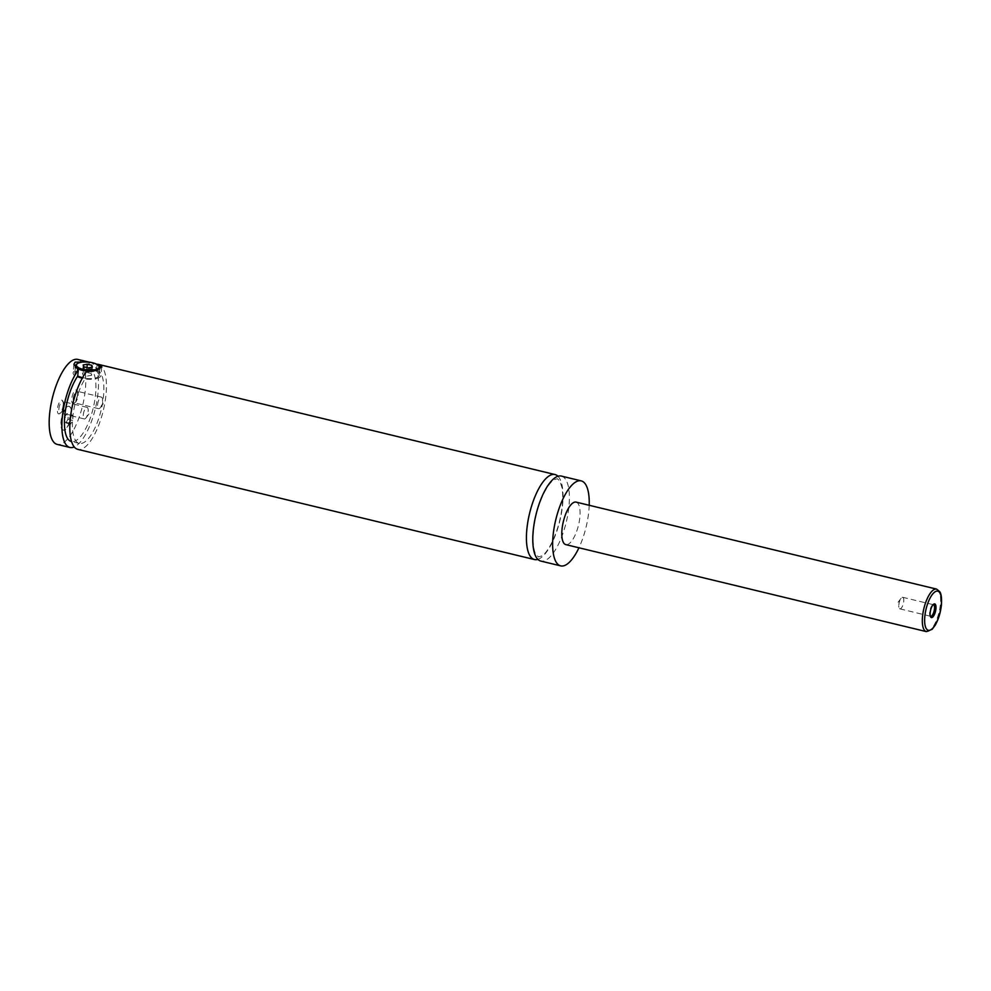 <?xml version="1.0" encoding="UTF-8"?>
<svg xmlns="http://www.w3.org/2000/svg" width="991" height="991" viewBox="0 0 991 991"><rect width="100%" height="100%" fill="white"/><g stroke="black" fill="none" stroke-linecap="round" stroke-linejoin="round"><path stroke-width="0.74" stroke-dasharray="4.96 3.72" d="M561.34 476.076A43.715 15.596 -76.4 0 1 569.007 505.769A43.715 15.596 -76.4 0 1 540.826 561.079M557.933 476.25A43.715 15.596 -76.4 0 1 559.89 520.709A43.715 15.596 -76.4 0 1 537.878 559.37M71.018 414.585A12.239 4.373 -76.4 0 1 63.127 430.069A12.239 4.373 -76.4 0 1 60.971 421.757A12.239 4.373 -76.4 0 1 68.862 406.273A12.239 4.373 -76.4 0 1 71.018 414.585M61.293 421.832A12.239 4.373 -76.4 0 1 69.184 406.347A12.239 4.373 -76.4 0 1 71.327 414.659A12.239 4.373 -76.4 0 1 63.436 430.156A12.239 4.373 -76.4 0 1 61.293 421.832M99.447 368.986A12.239 4.36 -174.8 0 1 98.827 369.544A12.239 4.36 -174.8 0 1 93.488 371.167M76.592 364.18A12.239 4.36 -174.8 0 1 88.112 362.52A12.239 4.36 -174.8 0 1 99.125 366.236M98.159 376.865A12.239 4.36 5.2 0 0 99.236 375.292A12.239 4.36 5.2 0 0 89.797 370.139A12.239 4.36 5.2 0 0 75.923 371.501A12.239 4.36 5.2 0 0 74.845 373.074A12.239 4.36 5.2 0 0 84.285 378.228A12.239 4.36 5.2 0 0 98.159 376.865M82.513 377.769L85.647 378.042L86.205 372.009M99.744 377.249A13.985 4.98 -174.8 0 1 83.888 378.797A13.985 4.98 -174.8 0 1 73.111 372.913A13.985 4.98 -174.8 0 1 74.337 371.117A13.985 4.98 -174.8 0 1 90.193 369.569A13.985 4.98 -174.8 0 1 100.971 375.453A13.985 4.98 -174.8 0 1 99.744 377.249M97.081 364.465L96.548 370.25L88.608 368.33L89.153 362.31L87.493 361.963M933.064 604.721A5.946 2.118 103.6 0 0 932.556 604.968A5.946 2.118 103.6 0 0 929.62 612.24A5.946 2.118 103.6 0 0 929.979 615.646A5.946 2.118 103.6 0 0 930.326 616.105M903.73 601.326A5.946 2.118 103.6 0 0 902.677 597.288A5.946 2.118 103.6 0 0 901.054 598.291A5.946 2.118 103.6 0 0 898.849 604.82A5.946 2.118 103.6 0 0 898.899 607.223A5.946 2.118 103.6 0 0 899.89 608.858A5.946 2.118 103.6 0 0 903.73 601.326M77.533 394.703A7.036 2.515 -76.4 0 1 74.052 403.325A7.036 2.515 -76.4 0 1 71.761 398.84A7.036 2.515 -76.4 0 1 74.09 391.519A7.036 2.515 -76.4 0 1 77.1 390.677A7.036 2.515 -76.4 0 1 77.533 394.703M73.198 398.754A5.946 2.118 -76.4 0 1 77.038 391.234A5.946 2.118 -76.4 0 1 77.719 391.854A5.946 2.118 -76.4 0 1 78.078 395.273A5.946 2.118 -76.4 0 1 75.143 402.544A5.946 2.118 -76.4 0 1 74.238 402.792A5.946 2.118 -76.4 0 1 73.198 398.754M97.614 404.65A5.946 2.118 -76.4 0 1 101.454 397.118A5.946 2.118 -76.4 0 1 102.445 398.754A5.946 2.118 -76.4 0 1 102.494 401.157A5.946 2.118 -76.4 0 1 100.289 407.685A5.946 2.118 -76.4 0 1 98.666 408.688A5.946 2.118 -76.4 0 1 97.614 404.65M63.189 404.96A7.036 2.515 -76.4 0 1 59.708 413.569A7.036 2.515 -76.4 0 1 57.416 409.085A7.036 2.515 -76.4 0 1 59.745 401.764A7.036 2.515 -76.4 0 1 62.767 400.921A7.036 2.515 -76.4 0 1 63.189 404.96M58.865 409.01A5.946 2.118 -76.4 0 1 62.693 401.479A5.946 2.118 -76.4 0 1 63.374 402.111A5.946 2.118 -76.4 0 1 63.734 405.517A5.946 2.118 -76.4 0 1 60.798 412.789A5.946 2.118 -76.4 0 1 59.906 413.049A5.946 2.118 -76.4 0 1 58.865 409.01M83.281 414.895A5.946 2.118 -76.4 0 1 87.109 407.375A5.946 2.118 -76.4 0 1 88.1 409.01A5.946 2.118 -76.4 0 1 88.149 411.414A5.946 2.118 -76.4 0 1 85.944 417.929A5.946 2.118 -76.4 0 1 84.322 418.933A5.946 2.118 -76.4 0 1 83.281 414.895M576.068 502.115A21.864 7.804 -76.4 0 1 579.896 516.968A21.864 7.804 -76.4 0 1 565.811 544.616M589.199 505.286A43.715 15.596 -76.4 0 1 588.865 510.551A43.715 15.596 -76.4 0 1 578.942 547.788M98.382 364.378A43.715 15.596 -76.4 0 1 103.287 410.534A43.715 15.596 -76.4 0 1 77.868 449.381M96.548 370.25A37.596 13.416 -76.4 0 1 96.945 370.324A37.596 13.416 -76.4 0 1 101.156 410.026A37.596 13.416 -76.4 0 1 79.305 443.435A37.596 13.416 -76.4 0 1 72.752 417.372A37.596 13.416 -76.4 0 1 85.647 378.042M88.608 368.33A37.596 13.416 -76.4 0 1 89.004 368.417A37.596 13.416 -76.4 0 1 93.216 408.106A37.596 13.416 -76.4 0 1 71.364 441.515M77.732 359.399A43.715 15.596 -76.4 0 1 85.399 389.079A43.715 15.596 -76.4 0 1 57.218 444.402M89.153 362.31A43.715 15.596 -76.4 0 1 90.441 362.458A43.715 15.596 -76.4 0 1 96.561 402.978A43.715 15.596 -76.4 0 1 74.251 446.941M91.63 375.292L91.122 373.458L86.539 372.343L82.451 373.074L82.959 374.908L87.542 376.023L91.63 375.292L92.361 367.153M91.692 367.277L91.122 373.458M86.973 367.562L86.539 372.343M83.194 364.936L82.451 373.074M83.69 366.769L82.959 374.908M88.286 367.884L87.542 376.023M64.737 417.186L66.744 413.557L68.317 414.622L67.896 419.317L65.889 422.946L64.304 421.881L64.737 417.186L69.494 418.326L71.501 414.696L66.744 413.557M71.501 414.696L73.086 415.774L72.653 420.469L70.646 424.098L69.073 423.033L69.494 418.326M69.073 423.033L64.304 421.881M70.646 424.098L65.889 422.946M72.653 420.469L67.896 419.317M73.086 415.774L68.317 414.622M936.594 589.1A21.864 7.804 -76.4 0 1 940.422 603.953A21.864 7.804 -76.4 0 1 926.337 631.601M533.468 530.941C532.278 546.537 534.843 552.854 535.945 554.465L538.485 556.917L541.842 555.889C547.75 553.127 558.689 532.824 561.847 509.126C562.987 500.443 562.999 493.171 561.909 487.324L559.828 481.081L557.363 478.715L554.068 479.681C551.628 481.23 548.952 484.413 546.041 489.232C539.364 501.124 535.177 515.023 533.468 530.941M75.328 367.81L74.845 373.074M99.831 368.763L99.236 375.292M73.891 364.267L73.111 372.913M101.763 366.806L100.971 375.453M929.979 615.646L930.599 616.836M932.556 604.968L933.646 604.188M899.89 608.858L930.66 616.278M902.677 597.288L933.448 604.721M901.054 598.291L898.044 602.293L898.899 607.223M77.719 391.854L77.1 390.677M75.143 402.544L74.052 403.325M101.454 397.118L77.038 391.234M98.666 408.688L74.238 402.792M100.289 407.685L103.299 403.684L102.445 398.754M63.374 402.111L62.767 400.921M60.798 412.789L59.708 413.569M87.109 407.375L62.693 401.479M84.322 418.933L59.906 413.049M85.944 417.929L88.967 413.941L88.1 409.01M96.945 370.324L89.004 368.417M79.305 443.435L71.563 441.565M90.441 362.458L88.917 362.099"/><path stroke-width="1.49" d="M578.942 547.788A43.715 15.596 -76.4 0 1 560.683 565.873L540.826 561.079A43.715 15.596 -76.4 0 1 533.158 531.399A43.715 15.596 -76.4 0 1 561.34 476.076L581.197 480.87A43.715 15.596 -76.4 0 1 589.199 505.286M537.878 559.37A43.715 15.596 -76.4 0 1 534.483 559.543A43.715 15.596 -76.4 0 1 526.803 529.863A43.715 15.596 -76.4 0 1 554.985 474.54A43.715 15.596 -76.4 0 1 557.933 476.25M93.488 371.167A12.239 4.36 -174.8 0 1 81.274 370.064A12.239 4.36 -174.8 0 1 75.514 365.753A12.239 4.36 -174.8 0 1 76.58 364.18A12.239 4.36 -174.8 0 1 76.592 364.18M98.382 365.468A11.372 4.051 5.2 0 0 88.149 362.012A11.372 4.051 5.2 0 0 77.459 363.561A11.372 4.051 5.2 0 0 83.12 369.383A11.372 4.051 5.2 0 0 98.109 368.541A11.372 4.051 5.2 0 0 98.382 365.468L99.125 366.236A12.239 4.36 -174.8 0 1 99.893 367.971A12.239 4.36 -174.8 0 1 99.447 368.986M77.459 363.561L76.58 364.18M87.493 361.963L75.155 362.161L73.891 364.267L78.264 370.089L77.707 376.122L82.513 377.769M534.483 559.543L77.868 449.381A43.715 15.596 -76.4 0 1 70.2 419.689A43.715 15.596 -76.4 0 1 86.205 372.009L96.945 370.101L101.763 366.806L97.081 364.465M930.165 612.797A7.036 2.515 103.6 0 0 930.599 616.836A7.036 2.515 103.6 0 0 933.609 615.993A7.036 2.515 103.6 0 0 935.938 608.672A7.036 2.515 103.6 0 0 933.646 604.188A7.036 2.515 103.6 0 0 930.165 612.797M930.326 616.105A5.946 2.118 103.6 0 0 930.66 616.278A5.946 2.118 103.6 0 0 934.501 608.759A5.946 2.118 103.6 0 0 933.448 604.721A5.946 2.118 103.6 0 0 933.064 604.721M926.337 631.601L565.811 544.616A21.864 7.804 -76.4 0 1 561.971 529.776A21.864 7.804 -76.4 0 1 576.068 502.115L936.594 589.1A21.864 7.804 -76.4 0 0 922.497 616.761A21.864 7.804 -76.4 0 0 926.337 631.601L932.172 629.285L935.157 625.309C938.527 619.35 940.62 612.45 941.45 604.621C942.057 594.6 940.025 592.036 939.852 591.776L936.594 589.1M560.683 565.873A43.715 15.596 -76.4 0 1 553.015 536.181A43.715 15.596 -76.4 0 1 581.197 480.87M97.093 364.217A43.715 15.596 -76.4 0 1 98.382 364.378L554.985 474.54M71.563 441.565L71.364 441.515A37.596 13.416 -76.4 0 1 64.811 415.464A37.596 13.416 -76.4 0 1 77.707 376.122M74.251 446.941A43.715 15.596 -76.4 0 1 69.927 447.461L57.218 444.402A43.715 15.596 -76.4 0 1 49.55 414.709A43.715 15.596 -76.4 0 1 77.732 359.399L88.917 362.099M69.927 447.461A43.715 15.596 -76.4 0 1 62.26 417.781A43.715 15.596 -76.4 0 1 78.264 370.089M91.866 365.32L87.282 364.217L83.194 364.936L83.69 366.769L88.286 367.884L92.361 367.153L91.866 365.32L91.692 367.277M87.282 364.217L86.973 367.562M924.801 616.637A20.117 7.172 103.6 0 0 931.342 629.458A20.117 7.172 103.6 0 0 941.301 604.844A20.117 7.172 103.6 0 0 934.748 592.023A20.117 7.172 103.6 0 0 924.801 616.637M75.514 365.753L75.328 367.81M99.893 367.971L99.831 368.763"/></g></svg>
